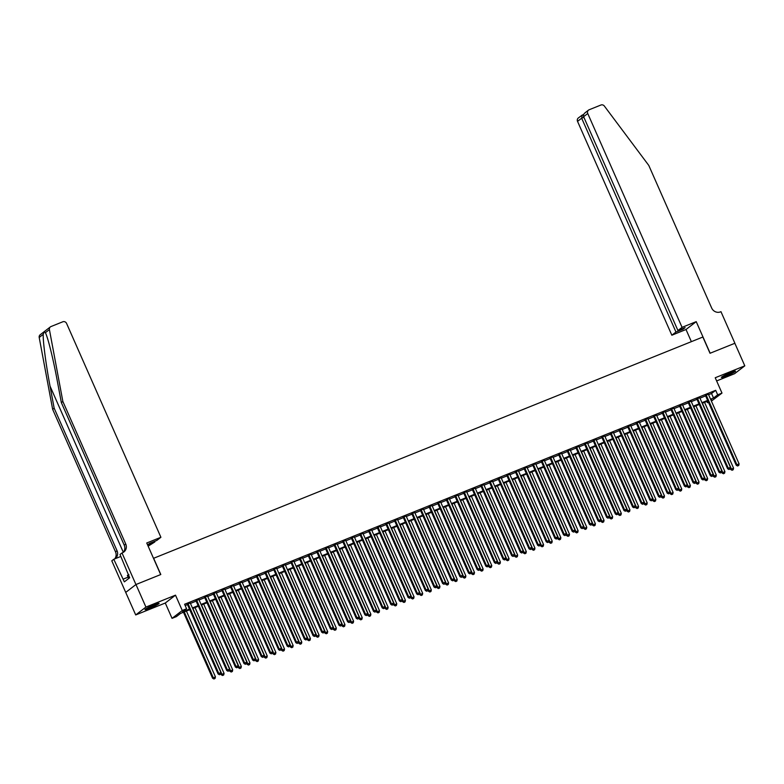 <?xml version="1.0" encoding="UTF-8"?>
<svg xmlns="http://www.w3.org/2000/svg" width="784" height="784" viewBox="0 0 784 784"><rect width="100%" height="100%" fill="white"/><g stroke="black" fill="none" stroke-linecap="round" stroke-linejoin="round"><path stroke-width="1.18" d="M149.891 608.139A7.722 0.686 156.2 0 0 159.113 603.366A7.722 0.686 156.2 0 0 154.193 604.827A7.722 0.686 156.2 0 0 144.981 609.599A7.722 0.686 156.2 0 0 149.891 608.139M726.317 375.948A7.722 0.686 156.2 0 0 735.529 371.175A7.722 0.686 156.2 0 0 730.619 372.625A7.722 0.686 156.2 0 0 721.398 377.408A7.722 0.686 156.2 0 0 726.317 375.948M189.757 609.717L180.506 613.441L176.371 616.626L172.049 618.36L182.26 610.501L186.582 608.756L182.447 611.951L189.493 609.109M135.936 584.541L160.671 574.574L146.745 542.989L160.906 537.285L66.591 323.449A2.969 2.783 52.4 0 0 62.808 321.783L51.019 326.536A2.969 2.783 52.4 0 0 49.412 329.603L62.857 401.457L125.734 544.018A6.929 6.488 -127.6 0 1 122.48 552.769L122 552.955L135.936 584.541L125.714 592.4L135.71 614.94L165.287 603.023L172.049 618.36M716.625 380.936L734.588 373.694L744.8 365.834L715.224 377.751L721.986 393.088L711.402 401.104M708.462 402.29L707.462 402.692L708.334 402.016M706.894 401.398L707.462 402.692M125.763 592.381L135.975 584.521L145.922 607.081L135.71 614.94M135.975 584.521L160.798 574.515L153.635 558.277L702.856 337.032L710.02 353.28L734.853 343.274L744.8 365.834M190.247 602.965L187.298 604.15M198.881 599.486L195.931 600.671M207.515 596.007L204.575 597.192M216.149 592.528L213.209 593.713M224.783 589.049L221.843 590.234M233.416 585.57L230.476 586.755M242.06 582.091L239.11 583.276M250.694 578.612L247.744 579.797M259.328 575.133L256.388 576.318M267.961 571.654L265.021 572.839M276.595 568.175L273.655 569.36M285.239 564.696L282.289 565.881M293.873 561.217L290.923 562.402M302.506 557.738L299.566 558.923M311.14 554.259L308.2 555.444M319.774 550.78L316.834 551.965M328.408 547.301L325.468 548.486M337.051 543.822L334.102 545.007M345.685 540.343L342.735 541.528M354.319 536.864L351.379 538.049M362.953 533.385L360.013 534.57M371.587 529.915L368.647 531.101M380.23 526.436L377.28 527.622M388.864 522.957L385.914 524.143M397.498 519.478L394.548 520.664M406.132 515.999L403.192 517.185M414.765 512.52L411.825 513.706M423.399 509.041L420.459 510.227M432.043 505.562L429.093 506.748M440.677 502.083L437.727 503.269M449.31 498.604L446.37 499.79M457.944 495.125L455.004 496.311M466.578 491.646L463.638 492.832M475.222 488.167L472.272 489.353M483.855 484.688L480.906 485.874M492.489 481.209L489.539 482.395M501.123 477.73L498.183 478.916M509.757 474.251L506.817 475.437M518.391 470.772L515.451 471.958M527.034 467.293L524.084 468.479M535.668 463.814L532.718 465M544.302 460.335L541.362 461.521M552.936 456.856L549.996 458.042M561.569 453.377L558.629 454.563M570.213 449.898L567.263 451.084M578.847 446.419L575.897 447.605M587.481 442.94L584.531 444.126M596.114 439.471L593.174 440.657M604.748 435.992L601.808 437.178M613.382 432.513L610.442 433.699M622.026 429.034L619.076 430.22M630.659 425.555L627.71 426.741M639.293 422.076L636.353 423.262M647.927 418.597L644.987 419.783M656.561 415.118L653.621 416.304M665.195 411.639L662.255 412.825M673.838 408.16L670.888 409.346M682.472 404.681L679.522 405.867M691.106 401.202L688.166 402.388M699.74 397.723L696.8 398.909M708.579 394.695L711.539 393.499L715.684 390.314L184.593 604.248L186.582 608.756M185.161 605.542L187.494 604.601M190.443 603.415L196.137 601.122M199.077 599.936L204.771 597.643M207.711 596.457L213.405 594.164M216.345 592.978L222.039 590.685M224.988 589.499L230.672 587.206M233.622 586.02L239.316 583.727M242.256 582.541L247.95 580.248M250.89 579.062L256.584 576.769M259.524 575.583L265.217 573.29M268.167 572.104L273.851 569.811M276.801 568.625L282.485 566.332M285.435 565.146L291.129 562.853M294.069 561.667L299.762 559.374M302.702 558.188L308.396 555.895M311.336 554.709L317.03 552.416M319.98 551.23L325.664 548.937M328.614 547.751L334.307 545.458M337.247 544.272L342.941 541.989M345.881 540.803L351.575 538.51M354.515 537.324L360.209 535.031M363.149 533.845L368.843 531.552M371.792 530.366L377.476 528.073M380.426 526.887L386.12 524.594M389.06 523.408L394.754 521.115M397.694 519.929L403.388 517.636M406.328 516.45L412.021 514.157M414.971 512.971L420.655 510.678M423.605 509.492L429.299 507.199M432.239 506.013L437.933 503.72M440.873 502.534L446.566 500.241M449.506 499.055L455.2 496.762M458.14 495.576L463.834 493.283M466.784 492.097L472.468 489.804M475.418 488.618L481.111 486.325M484.051 485.139L489.745 482.846M492.685 481.66L498.379 479.367M501.319 478.181L507.013 475.888M509.963 474.702L515.647 472.409M518.596 471.223L524.29 468.93M527.23 467.744L532.924 465.451M535.864 464.265L541.558 461.972M544.498 460.786L550.192 458.493M553.132 457.307L558.825 455.014M561.775 453.828L567.459 451.545M570.409 450.359L576.103 448.066M579.043 446.88L584.737 444.587M587.677 443.401L593.37 441.108M596.31 439.922L602.004 437.629M604.954 436.443L610.638 434.15M613.588 432.964L619.282 430.671M622.222 429.485L627.915 427.192M630.855 426.006L636.549 423.713M639.489 422.527L645.183 420.234M648.123 419.048L653.817 416.755M656.767 415.569L662.451 413.276M665.4 412.09L671.094 409.797M674.034 408.611L679.728 406.318M682.668 405.132L688.362 402.839M691.302 401.653L696.996 399.36M699.945 398.174L705.629 395.881M708.373 394.244L705.433 395.43M165.287 603.023L175.498 595.164L145.922 607.081M175.498 595.164L182.26 610.501M715.684 390.314L717.674 394.822L721.986 393.088M710.921 400.016L711.598 399.497L710.833 399.811M707.883 400.996L702.199 403.29M699.25 404.475L693.566 406.769M690.616 407.954L684.922 410.248M681.982 411.433L676.288 413.727M673.348 414.912L667.654 417.206M664.714 418.391L659.021 420.685M656.071 421.87L650.387 424.164M647.437 425.349L641.743 427.643M638.803 428.828L633.109 431.122M630.169 432.307L624.476 434.601M621.536 435.786L615.842 438.08M612.902 439.265L607.208 441.549M604.258 442.735L598.574 445.028M595.624 446.214L589.931 448.507M586.991 449.693L581.297 451.986M578.357 453.172L572.663 455.465M569.723 456.651L564.029 458.944M561.079 460.13L555.395 462.423M552.446 463.609L546.752 465.902M543.812 467.088L538.118 469.381M535.178 470.567L529.484 472.86M526.544 474.046L520.85 476.339M517.91 477.525L512.217 479.818M509.267 481.004L503.583 483.297M500.633 484.483L494.939 486.776M491.999 487.962L486.305 490.255M483.365 491.441L477.672 493.734M474.732 494.92L469.038 497.213M466.088 498.399L460.404 500.692M457.454 501.878L451.76 504.171M448.82 505.357L443.127 507.65M440.187 508.836L434.493 511.129M431.553 512.315L425.859 514.608M422.919 515.794L417.225 518.087M414.275 519.273L408.591 521.566M405.642 522.752L399.948 525.045M397.008 526.231L391.314 528.524M388.374 529.71L382.68 531.993M379.74 533.179L374.046 535.472M371.097 536.658L365.413 538.951M362.463 540.137L356.769 542.43M353.829 543.616L348.135 545.909M345.195 547.095L339.501 549.388M336.561 550.574L330.868 552.867M327.928 554.053L322.234 556.346M319.284 557.532L313.6 559.825M310.65 561.011L304.956 563.304M302.016 564.49L296.323 566.783M293.383 567.969L287.689 570.262M284.749 571.448L279.055 573.741M276.105 574.927L270.421 577.22M267.471 578.406L261.778 580.699M258.838 581.885L253.144 584.178M250.204 585.364L244.51 587.657M241.57 588.843L235.876 591.136M232.936 592.322L227.242 594.615M224.293 595.801L218.609 598.094M215.659 599.28L209.965 601.573M207.025 602.759L201.331 605.052M198.391 606.238L192.697 608.531M710.569 399.203L713.528 398.017L717.674 394.822M192.433 607.923L198.127 605.63M201.067 604.444L206.76 602.151M209.7 600.965L215.394 598.672M218.334 597.486L224.028 595.193M226.978 594.007L232.662 591.714M235.612 590.528L241.305 588.235M244.245 587.049L249.939 584.756M252.879 583.57L258.573 581.277M261.513 580.091L267.207 577.808M270.157 576.622L275.841 574.329M278.79 573.143L284.484 570.85M287.424 569.664L293.118 567.371M296.058 566.185L301.752 563.892M304.692 562.706L310.386 560.413M313.326 559.227L319.019 556.934M321.969 555.748L327.653 553.455M330.603 552.269L336.297 549.976M339.237 548.79L344.931 546.497M347.871 545.311L353.564 543.018M356.504 541.832L362.198 539.539M365.148 538.353L370.832 536.06M373.782 534.874L379.476 532.581M382.416 531.395L388.109 529.102M391.049 527.916L396.743 525.623M399.683 524.437L405.377 522.144M408.317 520.958L414.011 518.665M416.961 517.479L422.645 515.186M425.594 514L431.288 511.707M434.228 510.521L439.922 508.228M442.862 507.042L448.556 504.749M451.496 503.563L457.19 501.27M460.139 500.084L465.823 497.791M468.773 496.605L474.457 494.312M477.407 493.126L483.101 490.833M486.041 489.647L491.735 487.364M494.675 486.178L500.368 483.885M503.308 482.699L509.002 480.406M511.952 479.22L517.636 476.927M520.586 475.741L526.28 473.448M529.22 472.262L534.913 469.969M537.853 468.783L543.547 466.49M546.487 465.304L552.181 463.011M555.131 461.825L560.815 459.532M563.765 458.346L569.449 456.053M572.398 454.867L578.092 452.574M581.032 451.388L586.726 449.095M589.666 447.909L595.36 445.616M598.3 444.43L603.994 442.137M606.943 440.951L612.627 438.658M615.577 437.472L621.271 435.179M624.211 433.993L629.905 431.7M632.845 430.514L638.539 428.221M641.479 427.035L647.172 424.742M650.122 423.556L655.806 421.263M658.756 420.077L664.44 417.784M667.39 416.598L673.084 414.305M676.024 413.119L681.717 410.826M684.657 409.64L690.351 407.347M693.291 406.161L698.985 403.868M701.935 402.682L707.619 400.389M711.539 393.499L713.528 398.017M705.335 395.214L736.235 465.265L736.921 464.736L706.119 394.901M737.881 465.804L738.744 465.461L737.881 465.804L736.921 464.736L739.087 463.863L708.285 394.029M736.235 465.265L737.607 466.019M738.744 465.461L739.087 463.863M730.227 468.401L730.717 469.518L733.559 468.117L704.551 402.339M702.395 403.211L731.403 468.989L732.089 470.273L733.226 469.714L732.364 470.057M733.559 468.117L733.226 469.714M732.089 470.273L730.717 469.518M733.452 371.577A6.684 0.598 -23.8 0 1 729.453 373.635A6.684 0.598 -23.8 0 1 723.113 376.134M722.534 376.467A7.673 0.686 156.2 0 0 729.639 373.645A7.673 0.686 156.2 0 0 734.079 371.381M157.025 603.778A6.684 0.598 -23.8 0 1 153.027 605.836A6.684 0.598 -23.8 0 1 146.686 608.335M146.118 608.668A7.673 0.686 156.2 0 0 153.223 605.846A7.673 0.686 156.2 0 0 157.653 603.582M128.87 574.603L127.361 575.417L128.713 578.484M682.06 327.349L587.745 113.513L583.619 116.689L677.935 330.525L682.06 327.349L696.221 321.646L710.157 353.221L734.853 343.284M585.021 112.818L588.529 110.113A2.969 2.783 52.4 0 1 589.147 109.76L600.936 105.017A2.969 2.783 52.4 0 1 604.356 106.056L648.789 165.434L711.656 307.994A6.929 6.488 52.4 0 0 720.496 311.875L720.966 311.679L734.892 343.255M691.37 341.667L686.01 329.505L696.221 321.646M686.01 329.505L671.849 335.219L675.975 332.034L683.148 329.153L685.108 327.643L677.935 330.525M675.975 332.034L581.659 118.198L577.534 121.373A2.969 2.783 -127.6 0 1 578.318 117.982L582.228 115.081L581.659 118.198L583.894 117.296M671.849 335.219L577.534 121.373M588.529 110.113A2.969 2.783 52.4 0 0 587.745 113.513M683.148 329.153L682.874 328.535M585.844 112.298C583.864 113.484 583.12 114.954 583.619 116.689M62.857 401.457L61.348 402.623L57.222 380.583C53.361 359.474 47.765 336.865 45.374 332.71C44.668 331.514 43.953 332.063 43.238 334.356C42.806 340.677 46.021 365.119 50.039 386.12L54.155 408.16L117.032 550.711A6.929 6.488 -127.6 0 1 115.032 558.776M45.678 333.376L45.374 332.71L49.412 329.603M160.906 537.285L156.78 540.46L149.617 543.351L147.657 544.86L154.82 541.969L154.546 541.362M154.82 541.969L148.147 546.174M54.155 408.16L52.646 409.317L115.522 551.877A6.929 6.488 -127.6 0 1 114.611 558.953M123.117 552.465A6.929 6.488 -127.6 0 0 124.225 545.174L61.348 402.623M43.238 334.356L39.2 337.463L52.646 409.317M122 552.955L120.001 554.494L129.664 577.759L124.342 581.855L113.788 559.276L111.789 560.825L125.714 592.4M120.854 556.434L113.788 559.276M39.2 337.463A2.969 2.783 -127.6 0 1 40.19 334.748L50.401 326.889M128.125 577.142L123.147 579.151M696.702 398.693L727.601 468.744L728.287 468.215L697.486 398.38M729.247 469.283L730.11 468.94L729.247 469.283L728.287 468.215L730.453 467.342L699.651 397.508M727.601 468.744L728.973 469.498M730.11 468.94L730.453 467.342M688.068 402.172L718.967 472.223L719.653 471.694L688.852 401.859M720.614 472.762L721.476 472.419L720.614 472.762L719.653 471.694L721.809 470.821L691.008 400.987M718.967 472.223L720.339 472.977M721.476 472.419L721.809 470.821M679.434 405.651L710.324 475.702L711.019 475.173L680.218 405.338M711.98 476.241L712.842 475.898L711.98 476.241L711.019 475.173L713.175 474.3L682.374 404.466M710.324 475.702L711.696 476.456M712.842 475.898L713.175 474.3M670.8 409.13L701.69 479.181L702.386 478.652L671.584 408.817M703.336 479.72L704.208 479.377L703.336 479.72L702.386 478.652L704.542 477.779L673.74 407.945M701.69 479.181L703.062 479.935M704.208 479.377L704.542 477.779M721.584 471.88L722.084 472.997L724.926 471.596L695.918 405.818M693.762 406.69L722.77 472.468L723.456 473.752L724.592 473.183L723.73 473.536M724.926 471.596L724.592 473.183M723.456 473.752L722.084 472.997M712.95 475.359L713.44 476.476L716.292 475.075L687.284 409.297M685.118 410.169L714.136 475.947L714.812 477.231L715.959 476.662L715.096 477.015M716.292 475.075L715.959 476.662M714.812 477.231L713.44 476.476M704.316 478.838L704.806 479.955L707.658 478.554L678.65 412.776M676.484 413.648L705.502 479.426L706.178 480.71L707.315 480.141L706.453 480.494M707.658 478.554L707.315 480.141M706.178 480.71L704.806 479.955M695.682 482.317L696.172 483.434L699.024 482.033L670.006 416.255M667.85 417.127L696.858 482.905L697.544 484.189L698.681 483.62L697.819 483.973M699.024 482.033L698.681 483.62M697.544 484.189L696.172 483.434M662.157 412.609L693.056 482.66L693.752 482.131L662.95 412.296M694.702 483.199L695.565 482.856L694.702 483.199L693.752 482.131L695.908 481.258L665.106 411.424M693.056 482.66L694.428 483.414M695.565 482.856L695.908 481.258M687.049 485.796L687.539 486.913L690.39 485.512L661.373 419.734M659.217 420.606L688.225 486.374L688.911 487.658L690.047 487.099L689.185 487.452M690.39 485.512L690.047 487.099M688.911 487.658L687.539 486.913M653.523 416.088L684.422 486.139L685.108 485.61L654.307 415.775M686.069 486.678L686.931 486.335L686.069 486.678L685.108 485.61L687.274 484.737L656.473 414.903M684.422 486.139L685.794 486.893M686.931 486.335L687.274 484.737M678.415 489.275L678.905 490.392L681.747 488.991L652.739 423.213M650.583 424.085L679.591 489.853L680.277 491.137L681.414 490.578L680.551 490.931M681.747 488.991L681.414 490.578M680.277 491.137L678.905 490.392M644.889 419.567L675.788 489.618L676.474 489.089L645.673 419.254M677.435 490.157L678.297 489.804L677.435 490.157L676.474 489.089L678.63 488.216L647.829 418.382M675.788 489.618L677.16 490.372M678.297 489.804L678.63 488.216M669.771 492.754L670.261 493.871L673.113 492.47L644.105 426.692M641.949 427.564L670.957 493.332L671.633 494.616L672.78 494.057L671.917 494.41M673.113 492.47L672.78 494.057M671.633 494.616L670.261 493.871M636.255 423.046L667.155 493.097L667.841 492.568L637.039 422.723M668.801 493.636L669.663 493.283L668.801 493.636L667.841 492.568L669.997 491.695L639.195 421.861M667.155 493.097L668.527 493.851M669.663 493.283L669.997 491.695M661.137 496.233L661.627 497.35L664.479 495.949L635.471 430.171M633.305 431.033L662.323 496.811L662.999 498.095L664.146 497.536L663.274 497.889M664.479 495.949L664.146 497.536M662.999 498.095L661.627 497.35M627.621 426.525L658.511 496.576L659.207 496.047L628.405 426.202M660.167 497.115L661.03 496.762L660.167 497.115L659.207 496.047L661.363 495.174L630.561 425.34M658.511 496.576L659.883 497.33M661.03 496.762L661.363 495.174M652.504 499.712L652.994 500.829L655.845 499.428L626.837 433.65M624.672 434.512L653.689 500.29L654.366 501.574L655.502 501.015L654.64 501.368M655.845 499.428L655.502 501.015M654.366 501.574L652.994 500.829M618.988 430.004L649.877 500.055L650.573 499.526L619.772 429.681M651.524 500.594L652.386 500.241L651.524 500.594L650.573 499.526L652.729 498.653L621.928 428.819M649.877 500.055L651.249 500.809M652.386 500.241L652.729 498.653M643.87 503.191L644.36 504.308L647.212 502.907L618.194 437.129M616.038 437.991L645.046 503.769L645.732 505.053L646.869 504.494L646.006 504.847M647.212 502.907L646.869 504.494M645.732 505.053L644.36 504.308M610.344 433.483L641.243 503.534L641.929 503.005L611.128 433.16M642.89 504.073L643.752 503.72L642.89 504.073L641.929 503.005L644.095 502.132L613.294 432.298M641.243 503.534L642.615 504.288M643.752 503.72L644.095 502.132M635.236 506.67L635.726 507.777L638.568 506.386L609.56 440.608M607.404 441.47L636.412 507.248L637.098 508.532L638.235 507.973L637.372 508.326M638.568 506.386L638.235 507.973M637.098 508.532L635.726 507.777M601.71 436.962L632.61 507.013L633.296 506.474L602.494 436.639M634.256 507.552L635.118 507.199L634.256 507.552L633.296 506.474L635.461 505.611L604.66 435.777M632.61 507.013L633.982 507.758M635.118 507.199L635.461 505.611M626.592 510.149L627.092 511.256L629.934 509.855L600.926 444.087M598.77 444.949L627.778 510.727L628.464 512.011L629.601 511.452L628.739 511.805M629.934 509.855L629.601 511.452M628.464 512.011L627.092 511.256M593.076 440.441L623.976 510.492L624.662 509.953L593.86 440.118M625.622 511.031L626.485 510.678L625.622 511.031L624.662 509.953L626.818 509.09L596.016 439.256M623.976 510.492L625.348 511.237M626.485 510.678L626.818 509.09M617.959 513.628L618.449 514.735L621.3 513.334L592.292 447.566M590.127 448.428L619.144 514.206L619.821 515.49L620.967 514.931L620.105 515.274M621.3 513.334L620.967 514.931M619.821 515.49L618.449 514.735M584.443 443.92L615.332 513.971L616.028 513.432L585.227 443.597M616.988 514.51L617.851 514.157L616.988 514.51L616.028 513.432L618.184 512.569L587.383 442.735M615.332 513.971L616.704 514.716M617.851 514.157L618.184 512.569M609.325 517.107L609.815 518.214L612.667 516.813L583.659 451.045M581.493 451.907L610.511 517.685L611.187 518.969L612.324 518.41L611.461 518.753M612.667 516.813L612.324 518.41M611.187 518.969L609.815 518.214M575.809 447.39L606.698 517.45L607.394 516.911L576.593 447.076M608.345 517.989L609.217 517.636L608.345 517.989L607.394 516.911L609.55 516.048L578.749 446.204M606.698 517.45L608.07 518.195M609.217 517.636L609.55 516.048M600.691 520.586L601.181 521.693L604.033 520.292L575.015 454.514M572.859 455.386L601.867 521.164L602.553 522.448L603.69 521.889L602.827 522.232M604.033 520.292L603.69 521.889M602.553 522.448L601.181 521.693M567.165 450.869L598.065 520.929L598.76 520.39L567.959 450.555M599.711 521.468L600.573 521.115L599.711 521.468L598.76 520.39L600.916 519.527L570.115 449.683M598.065 520.929L599.437 521.674M600.573 521.115L600.916 519.527M592.057 524.065L592.547 525.172L595.399 523.771L566.381 457.993M564.225 458.865L593.233 524.643L593.919 525.927L595.056 525.368L594.194 525.711M595.399 523.771L595.056 525.368M593.919 525.927L592.547 525.172M558.531 454.348L589.431 524.398L590.117 523.869L559.315 454.034M591.077 524.947L591.94 524.594L591.077 524.947L590.117 523.869L592.283 523.006L561.481 453.162M589.431 524.398L590.803 525.153M591.94 524.594L592.283 523.006M583.423 527.544L583.913 528.651L586.755 527.25L557.747 461.472M555.591 462.344L584.599 528.122L585.285 529.406L586.422 528.847L585.56 529.19M586.755 527.25L586.422 528.847M585.285 529.406L583.913 528.651M549.898 457.827L580.797 527.877L581.483 527.348L550.682 457.513M582.443 528.426L583.306 528.073L582.443 528.426L581.483 527.348L583.639 526.476L552.838 456.641M580.797 527.877L582.169 528.632M583.306 528.073L583.639 526.476M574.78 531.023L575.27 532.13L578.122 530.729L549.114 464.951M546.958 465.823L575.966 531.601L576.642 532.885L577.788 532.326L576.926 532.669M578.122 530.729L577.788 532.326M576.642 532.885L575.27 532.13M541.264 461.306L572.163 531.356L572.849 530.827L542.048 460.992M573.81 531.905L574.672 531.552L573.81 531.905L572.849 530.827L575.005 529.955L544.204 460.12M572.163 531.356L573.535 532.111M574.672 531.552L575.005 529.955M566.146 534.502L566.636 535.609L569.488 534.208L540.48 468.43M538.314 469.302L567.332 535.08L568.008 536.364L569.155 535.805L568.282 536.148M569.488 534.208L569.155 535.805M568.008 536.364L566.636 535.609M532.63 464.785L563.52 534.835L564.215 534.306L533.414 464.471M565.176 535.374L566.038 535.031L565.176 535.374L564.215 534.306L566.371 533.434L535.57 463.599M563.52 534.835L564.892 535.59M566.038 535.031L566.371 533.434M557.512 537.981L558.002 539.088L560.854 537.687L531.846 471.909M529.68 472.781L558.698 538.559L559.374 539.843L560.511 539.284L559.649 539.627M560.854 537.687L560.511 539.284M559.374 539.843L558.002 539.088M523.996 468.264L554.886 538.314L555.582 537.785L524.78 467.95M556.532 538.853L557.395 538.51L556.532 538.853L555.582 537.785L557.738 536.913L526.936 467.078M554.886 538.314L556.258 539.069M557.395 538.51L557.738 536.913M548.878 541.45L549.368 542.567L552.22 541.166L523.202 475.388M521.046 476.26L550.054 542.038L550.74 543.322L551.877 542.763L551.015 543.106M552.22 541.166L551.877 542.763M550.74 543.322L549.368 542.567M515.353 471.743L546.252 541.793L546.938 541.264L516.137 471.429M547.898 542.332L548.761 541.989L547.898 542.332L546.938 541.264L549.104 540.392L518.302 470.557M546.252 541.793L547.624 542.548M548.761 541.989L549.104 540.392M540.245 544.929L540.735 546.046L543.577 544.645L514.569 478.867M512.413 479.739L541.421 545.517L542.107 546.801L543.243 546.242L542.381 546.585M543.577 544.645L543.243 546.242M542.107 546.801L540.735 546.046M506.719 475.222L537.618 545.272L538.304 544.743L507.503 474.908M539.265 545.811L540.127 545.468L539.265 545.811L538.304 544.743L540.47 543.871L509.669 474.036M537.618 545.272L538.99 546.027M540.127 545.468L540.47 543.871M531.601 548.408L532.101 549.525L534.943 548.124L505.935 482.346M503.779 483.218L532.787 548.996L533.473 550.28L534.61 549.721L533.747 550.064M534.943 548.124L534.61 549.721M533.473 550.28L532.101 549.525M498.085 478.701L528.984 548.751L529.67 548.222L498.869 478.387M530.631 549.29L531.493 548.947L530.631 549.29L529.67 548.222L531.826 547.35L501.025 477.515M528.984 548.751L530.356 549.506M531.493 548.947L531.826 547.35M522.967 551.887L523.457 553.004L526.309 551.603L497.301 485.825M495.145 486.697L524.153 552.475L524.829 553.759L525.976 553.2L525.113 553.543M526.309 551.603L525.976 553.2M524.829 553.759L523.457 553.004M489.451 482.18L520.341 552.23L521.037 551.701L490.235 481.866M521.997 552.769L522.859 552.426L521.997 552.769L521.037 551.701L523.193 550.829L492.391 480.994M520.341 552.23L521.713 552.985M522.859 552.426L523.193 550.829M480.817 485.659L511.707 555.709L512.403 555.18L481.601 485.345M513.353 556.248L514.226 555.905L513.353 556.248L512.403 555.18L514.559 554.308L483.757 484.473M511.707 555.709L513.079 556.464M514.226 555.905L514.559 554.308M472.174 489.138L503.073 559.188L503.769 558.659L472.968 488.824M504.72 559.727L505.582 559.384L504.72 559.727L503.769 558.659L505.925 557.787L475.124 487.952M503.073 559.188L504.445 559.943M505.582 559.384L505.925 557.787M514.333 555.366L514.823 556.483L517.675 555.082L488.667 489.304M486.501 490.176L515.519 555.954L516.195 557.238L517.332 556.679L516.47 557.022M517.675 555.082L517.332 556.679M516.195 557.238L514.823 556.483M505.7 558.845L506.19 559.962L509.041 558.561L480.024 492.783M477.868 493.655L506.876 559.433L507.562 560.717L508.698 560.158L507.836 560.501M509.041 558.561L508.698 560.158M507.562 560.717L506.19 559.962M497.066 562.324L497.556 563.441L500.408 562.04L471.39 496.262M469.234 497.134L498.242 562.912L498.928 564.196L500.065 563.627L499.202 563.98M500.408 562.04L500.065 563.627M498.928 564.196L497.556 563.441M463.54 492.617L494.439 562.667L495.125 562.138L464.324 492.303M496.086 563.206L496.948 562.863L496.086 563.206L495.125 562.138L497.291 561.266L466.49 491.431M494.439 562.667L495.811 563.422M496.948 562.863L497.291 561.266M488.432 565.803L488.922 566.92L491.764 565.519L462.756 499.741M460.6 500.613L489.608 566.391L490.294 567.675L491.431 567.106L490.568 567.459M491.764 565.519L491.431 567.106M490.294 567.675L488.922 566.92M454.906 496.096L485.806 566.146L486.492 565.617L455.69 495.782M487.452 566.685L488.314 566.342L487.452 566.685L486.492 565.617L488.648 564.745L457.846 494.91M485.806 566.146L487.178 566.901M488.314 566.342L488.648 564.745M479.788 569.282L480.278 570.399L483.13 568.998L454.122 503.22M451.966 504.092L480.974 569.87L481.65 571.154L482.797 570.585L481.935 570.938M483.13 568.998L482.797 570.585M481.65 571.154L480.278 570.399M446.272 499.575L477.172 569.625L477.858 569.096L447.056 499.261M478.818 570.164L479.681 569.821L478.818 570.164L477.858 569.096L480.014 568.224L449.212 498.389M477.172 569.625L478.544 570.38M479.681 569.821L480.014 568.224M471.155 572.761L471.645 573.878L474.496 572.477L445.488 506.699M443.323 507.571L472.34 573.349L473.017 574.633L474.163 574.064L473.291 574.417M474.496 572.477L474.163 574.064M473.017 574.633L471.645 573.878M437.639 503.054L468.528 573.104L469.224 572.575L438.423 502.74M470.184 573.643L471.047 573.3L470.184 573.643L469.224 572.575L471.38 571.703L440.579 501.868M468.528 573.104L469.9 573.859M471.047 573.3L471.38 571.703M462.521 576.24L463.011 577.357L465.863 575.956L436.855 510.178M434.689 511.05L463.707 576.818L464.383 578.102L465.52 577.543L464.657 577.896M465.863 575.956L465.52 577.543M464.383 578.102L463.011 577.357M429.005 506.533L459.894 576.583L460.59 576.054L429.789 506.219M461.541 577.122L462.403 576.779L461.541 577.122L460.59 576.054L462.746 575.182L431.945 505.347M459.894 576.583L461.266 577.338M462.403 576.779L462.746 575.182M453.887 579.719L454.377 580.836L457.229 579.435L428.211 513.657M426.055 514.529L455.063 580.297L455.749 581.581L456.886 581.022L456.023 581.375M457.229 579.435L456.886 581.022M455.749 581.581L454.377 580.836M420.361 510.012L451.261 580.062L451.947 579.533L421.145 509.698M452.907 580.601L453.769 580.248L452.907 580.601L451.947 579.533L454.112 578.661L423.311 508.826M451.261 580.062L452.633 580.817M453.769 580.248L454.112 578.661M445.253 583.198L445.743 584.315L448.585 582.914L419.577 517.136M417.421 518.008L446.429 583.776L447.115 585.06L448.252 584.501L447.39 584.854M448.585 582.914L448.252 584.501M447.115 585.06L445.743 584.315M411.727 513.491L442.627 583.541L443.313 583.012L412.511 513.167M444.273 584.08L445.136 583.727L444.273 584.08L443.313 583.012L445.479 582.14L414.677 512.305M442.627 583.541L443.999 584.296M445.136 583.727L445.479 582.14M436.61 586.677L437.109 587.794L439.951 586.393L410.943 520.615M408.787 521.478L437.795 587.255L438.481 588.539L439.618 587.98L438.756 588.333M439.951 586.393L439.618 587.98M438.481 588.539L437.109 587.794M403.094 516.97L433.993 587.02L434.679 586.491L403.878 516.646M435.639 587.559L436.502 587.206L435.639 587.559L434.679 586.491L436.835 585.619L406.034 515.784M433.993 587.02L435.365 587.775M436.502 587.206L436.835 585.619M427.976 590.156L428.466 591.273L431.318 589.872L402.31 524.094M400.154 524.957L429.162 590.734L429.838 592.018L430.984 591.459L430.122 591.812M431.318 589.872L430.984 591.459M429.838 592.018L428.466 591.273M394.46 520.449L425.349 590.499L426.045 589.97L395.244 520.125M427.006 591.038L427.868 590.685L427.006 591.038L426.045 589.97L428.201 589.098L397.4 519.263M425.349 590.499L426.721 591.254M427.868 590.685L428.201 589.098M419.342 593.635L419.832 594.742L422.684 593.351L393.676 527.573M391.51 528.436L420.528 594.213L421.204 595.497L422.341 594.938L421.478 595.291M422.684 593.351L422.341 594.938M421.204 595.497L419.832 594.742M385.826 523.928L416.716 593.978L417.411 593.449L386.61 523.604M418.362 594.517L419.234 594.164L418.362 594.517L417.411 593.449L419.567 592.577L388.766 522.742M416.716 593.978L418.088 594.733M419.234 594.164L419.567 592.577M410.708 597.114L411.198 598.221L414.05 596.83L385.032 531.052M382.876 531.915L411.884 597.692L412.57 598.976L413.707 598.417L412.845 598.77M414.05 596.83L413.707 598.417M412.57 598.976L411.198 598.221M377.182 527.407L408.082 597.457L408.778 596.918L377.976 527.083M409.728 597.996L410.591 597.643L409.728 597.996L408.778 596.918L410.934 596.056L380.132 526.221M408.082 597.457L409.454 598.202M410.591 597.643L410.934 596.056M402.074 600.593L402.564 601.7L405.416 600.299L376.398 534.531M374.242 535.394L403.25 601.171L403.936 602.455L405.073 601.896L404.211 602.249M405.416 600.299L405.073 601.896M403.936 602.455L402.564 601.7M368.549 530.886L399.448 600.936L400.134 600.397L369.333 530.562M401.094 601.475L401.957 601.122L401.094 601.475L400.134 600.397L402.3 599.535L371.498 529.7M399.448 600.936L400.82 601.681M401.957 601.122L402.3 599.535M393.441 604.072L393.931 605.179L396.773 603.778L367.765 538.01M365.609 538.873L394.617 604.65L395.303 605.934L396.439 605.375L395.577 605.718M396.773 603.778L396.439 605.375M395.303 605.934L393.931 605.179M359.915 534.365L390.814 604.415L391.5 603.876L360.699 534.041M392.461 604.954L393.323 604.601L392.461 604.954L391.5 603.876L393.656 603.014L362.855 533.179M390.814 604.415L392.186 605.16M393.323 604.601L393.656 603.014M384.797 607.551L385.287 608.658L388.139 607.257L359.131 541.489M356.975 542.352L385.983 608.129L386.659 609.413L387.806 608.854L386.943 609.197M388.139 607.257L387.806 608.854M386.659 609.413L385.287 608.658M351.281 537.834L382.18 607.894L382.866 607.355L352.065 537.52M383.827 608.433L384.689 608.08L383.827 608.433L382.866 607.355L385.022 606.493L354.221 536.648M382.18 607.894L383.552 608.639M384.689 608.08L385.022 606.493M376.163 611.03L376.653 612.137L379.505 610.736L350.497 544.958M348.331 545.831L377.349 611.608L378.025 612.892L379.172 612.333L378.3 612.676M379.505 610.736L379.172 612.333M378.025 612.892L376.653 612.137M342.647 541.313L373.537 611.373L374.233 610.834L343.431 540.999M375.193 611.912L376.055 611.559L375.193 611.912L374.233 610.834L376.389 609.972L345.587 540.127M373.537 611.373L374.909 612.118M376.055 611.559L376.389 609.972M367.529 614.509L368.019 615.616L370.871 614.215L341.863 548.437M339.697 549.31L368.715 615.087L369.391 616.371L370.528 615.812L369.666 616.155M370.871 614.215L370.528 615.812M369.391 616.371L368.019 615.616M334.013 544.792L364.903 614.842L365.599 614.313L334.797 544.478M366.549 615.391L367.422 615.038L366.549 615.391L365.599 614.313L367.755 613.451L336.953 543.606M364.903 614.842L366.275 615.597M367.422 615.038L367.755 613.451M358.896 617.988L359.386 619.095L362.237 617.694L333.22 551.916M331.064 552.789L360.072 618.566L360.758 619.85L361.894 619.291L361.032 619.634M362.237 617.694L361.894 619.291M360.758 619.85L359.386 619.095M325.37 548.271L356.269 618.321L356.955 617.792L326.154 547.957M357.916 618.87L358.778 618.517L357.916 618.87L356.955 617.792L359.121 616.92L328.32 547.085M356.269 618.321L357.641 619.076M358.778 618.517L359.121 616.92M350.262 621.467L350.752 622.574L353.594 621.173L324.586 555.395M322.43 556.268L351.438 622.045L352.124 623.329L353.261 622.77L352.398 623.113M353.594 621.173L353.261 622.77M352.124 623.329L350.752 622.574M316.736 551.75L347.635 621.8L348.321 621.271L317.52 551.436M349.282 622.349L350.144 621.996L349.282 622.349L348.321 621.271L350.487 620.399L319.686 550.564M347.635 621.8L349.007 622.555M350.144 621.996L350.487 620.399M341.618 624.946L342.118 626.053L344.96 624.652L315.952 558.874M313.796 559.747L342.804 625.524L343.49 626.808L344.627 626.249L343.764 626.592M344.96 624.652L344.627 626.249M343.49 626.808L342.118 626.053M308.102 555.229L339.002 625.279L339.688 624.75L308.886 554.915M340.648 625.818L341.51 625.475L340.648 625.818L339.688 624.75L341.844 623.878L311.042 554.043M339.002 625.279L340.374 626.034M341.51 625.475L341.844 623.878M332.984 628.425L333.474 629.532L336.326 628.131L307.318 562.353M305.162 563.226L334.17 629.003L334.846 630.287L335.993 629.728L335.131 630.071M336.326 628.131L335.993 629.728M334.846 630.287L333.474 629.532M299.468 558.708L330.368 628.758L331.054 628.229L300.252 558.394M332.014 629.297L332.877 628.954L332.014 629.297L331.054 628.229L333.21 627.357L302.408 557.522M330.368 628.758L331.74 629.513M332.877 628.954L333.21 627.357M324.351 631.894L324.841 633.011L327.692 631.61L298.684 565.832M296.519 566.705L325.536 632.482L326.213 633.766L327.359 633.207L326.487 633.55M327.692 631.61L327.359 633.207M326.213 633.766L324.841 633.011M290.835 562.187L321.724 632.237L322.42 631.708L291.619 561.873M323.371 632.776L324.243 632.433L323.371 632.776L322.42 631.708L324.576 630.836L293.775 561.001M321.724 632.237L323.096 632.992M324.243 632.433L324.576 630.836M315.717 635.373L316.207 636.49L319.059 635.089L290.041 569.311M287.885 570.184L316.893 635.961L317.579 637.245L318.716 636.686L317.853 637.029M319.059 635.089L318.716 636.686M317.579 637.245L316.207 636.49M282.191 565.666L313.09 635.716L313.786 635.187L282.985 565.352M314.737 636.255L315.599 635.912L314.737 636.255L313.786 635.187L315.942 634.315L285.141 564.48M313.09 635.716L314.462 636.471M315.599 635.912L315.942 634.315M307.083 638.852L307.573 639.969L310.425 638.568L281.407 572.79M279.251 573.663L308.259 639.44L308.945 640.724L310.082 640.165L309.219 640.508M310.425 638.568L310.082 640.165M308.945 640.724L307.573 639.969M273.557 569.145L304.457 639.195L305.143 638.666L274.341 568.831M306.103 639.734L306.965 639.391L306.103 639.734L305.143 638.666L307.308 637.794L276.507 567.959M304.457 639.195L305.829 639.95M306.965 639.391L307.308 637.794M298.449 642.331L298.939 643.448L301.781 642.047L272.773 576.269M270.617 577.142L299.625 642.919L300.311 644.203L301.448 643.644L300.586 643.987M301.781 642.047L301.448 643.644M300.311 644.203L298.939 643.448M264.923 572.624L295.823 642.674L296.509 642.145L265.707 572.31M297.469 643.213L298.332 642.87L297.469 643.213L296.509 642.145L298.665 641.273L267.863 571.438M295.823 642.674L297.195 643.429M298.332 642.87L298.665 641.273M289.806 645.81L290.296 646.927L293.147 645.526L264.139 579.748M261.983 580.621L290.991 646.398L291.668 647.682L292.814 647.123L291.952 647.466M293.147 645.526L292.814 647.123M291.668 647.682L290.296 646.927M256.29 576.103L287.189 646.153L287.875 645.624L257.074 575.789M288.835 646.692L289.698 646.349L288.835 646.692L287.875 645.624L290.031 644.752L259.23 574.917M287.189 646.153L288.561 646.908M289.698 646.349L290.031 644.752M281.172 649.289L281.662 650.406L284.514 649.005L255.506 583.227M253.34 584.1L282.358 649.877L283.034 651.161L284.18 650.602L283.308 650.945M284.514 649.005L284.18 650.602M283.034 651.161L281.662 650.406M247.656 579.582L278.545 649.632L279.241 649.103L248.44 579.268M280.202 650.171L281.064 649.828L280.202 650.171L279.241 649.103L281.397 648.231L250.596 578.396M278.545 649.632L279.917 650.387M281.064 649.828L281.397 648.231M272.538 652.768L273.028 653.885L275.88 652.484L246.872 586.706M244.706 587.579L273.724 653.356L274.4 654.64L275.537 654.072L274.674 654.424M275.88 652.484L275.537 654.072M274.4 654.64L273.028 653.885M239.022 583.061L269.912 653.111L270.607 652.582L239.806 582.747M271.558 653.65L272.43 653.307L271.558 653.65L270.607 652.582L272.763 651.71L241.962 581.875M269.912 653.111L271.284 653.866M272.43 653.307L272.763 651.71M263.904 656.247L264.394 657.364L267.246 655.963L238.228 590.185M236.072 591.058L265.08 656.835L265.766 658.119L266.903 657.551L266.041 657.903M267.246 655.963L266.903 657.551M265.766 658.119L264.394 657.364M230.378 586.54L261.278 656.59L261.964 656.061L231.162 586.226M262.924 657.129L263.787 656.786L262.924 657.129L261.964 656.061L264.13 655.189L233.328 585.354M261.278 656.59L262.65 657.345M263.787 656.786L264.13 655.189M255.27 659.726L255.76 660.843L258.602 659.442L229.594 593.664M227.438 594.537L256.446 660.314L257.132 661.598L258.269 661.03L257.407 661.382M258.602 659.442L258.269 661.03M257.132 661.598L255.76 660.843M221.745 590.019L252.644 660.069L253.33 659.54L222.529 589.705M254.29 660.608L255.153 660.265L254.29 660.608L253.33 659.54L255.496 658.668L224.694 588.833M252.644 660.069L254.016 660.824M255.153 660.265L255.496 658.668M246.627 663.205L247.127 664.322L249.969 662.921L220.961 597.143M218.805 598.016L247.813 663.793L248.499 665.077L249.635 664.509L248.773 664.861M249.969 662.921L249.635 664.509M248.499 665.077L247.127 664.322M213.111 593.498L244.01 663.548L244.696 663.019L213.895 593.184M245.657 664.087L246.519 663.744L245.657 664.087L244.696 663.019L246.852 662.147L216.051 592.312M244.01 663.548L245.382 664.303M246.519 663.744L246.852 662.147M237.993 666.684L238.483 667.801L241.335 666.4L212.327 600.622M210.171 601.495L239.179 667.262L239.855 668.546L241.002 667.988L240.139 668.34M241.335 666.4L241.002 667.988M239.855 668.546L238.483 667.801M204.477 596.977L235.376 667.027L236.062 666.498L205.261 596.663M237.023 667.566L237.885 667.223L237.023 667.566L236.062 666.498L238.218 665.626L207.417 595.791M235.376 667.027L236.748 667.782M237.885 667.223L238.218 665.626M229.359 670.163L229.849 671.28L232.701 669.879L203.693 604.101M201.527 604.974L230.545 670.741L231.221 672.025L232.368 671.467L231.496 671.819M232.701 669.879L232.368 671.467M231.221 672.025L229.849 671.28M195.843 600.456L226.733 670.506L227.429 669.977L196.627 600.142M228.379 671.045L229.251 670.692L228.379 671.045L227.429 669.977L229.585 669.105L198.783 599.27M226.733 670.506L228.105 671.261M229.251 670.692L229.585 669.105M220.725 673.642L221.215 674.759L224.067 673.358L195.049 607.58M192.893 608.453L221.901 674.22L222.587 675.504L223.724 674.946L222.862 675.298M224.067 673.358L223.724 674.946M222.587 675.504L221.215 674.759M187.2 603.935L218.099 673.985L218.795 673.456L187.993 603.611M219.745 674.524L220.608 674.171L219.745 674.524L218.795 673.456L220.951 672.584L190.149 602.749M218.099 673.985L219.471 674.74M220.608 674.171L220.951 672.584M183.476 612.245L212.582 678.238L215.433 676.837L186.416 611.059M184.26 611.922L213.268 677.699L213.954 678.983L215.09 678.425L214.228 678.777M215.433 676.837L215.09 678.425M213.954 678.983L212.582 678.238M582.228 115.081L583.678 114.503M50.039 386.12L123.304 552.25M117.032 550.711L115.522 551.877M124.225 545.174L125.734 544.018M583.688 114.484L582.071 115.14"/></g></svg>
